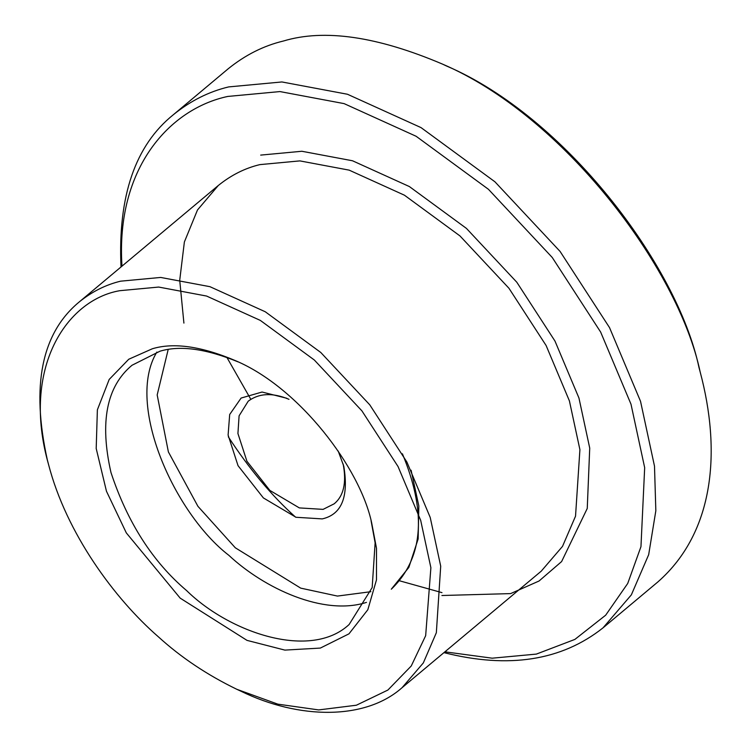 <?xml version="1.0" encoding="UTF-8"?>
<svg xmlns="http://www.w3.org/2000/svg" width="750" height="750" viewBox="0 0 750 750"><rect width="100%" height="100%" fill="white"/><g stroke="black" fill="none" stroke-linecap="round" stroke-linejoin="round"><path stroke-width="1.12" d="M343.153 464.016C346.697 482.719 343.688 495.984 334.153 503.822L323.1 509.372L299.334 507.909L269.841 490.397L246.919 461.231L237.928 433.528L239.091 415.828L248.222 401.194C259.078 393.103 272.662 392.484 288.984 399.319M119.784 290.691C66.366 299.878 21.206 368.447 48.525 464.419C66.403 533.381 114.581 598.744 158.391 636.834C181.003 657.431 207.159 674.925 236.859 689.316L277.809 704.147L318.703 709.922L356.381 705.216L387.9 690.047L411.234 666L425.663 635.681L430.884 567.722L420.684 520.359L398.044 466.537L361.922 410.878L314.316 360L260.344 320.419L206.597 296.053L158.7 287.062L119.784 290.691M152.372 348.759L128.747 359.25L109.2 379.434L97.378 409.809L96.197 448.481L106.463 491.241L126.319 532.903L180.188 598.144L247.013 640.378L284.859 650.1L320.344 648.075L348.966 633.844L367.828 609.731L376.481 579.853L376.509 548.353L371.681 522.947C360.038 467.728 299.344 387.919 235.988 360.881C201.713 346.322 173.841 342.281 152.372 348.759M338.194 451.022L343.809 466.322C348.834 496.978 341.644 514.5 322.247 518.897L295.978 517.275L263.381 497.925L238.041 465.684L228.103 435.066L229.688 414.497L241.116 398.053L262.05 392.034L286.819 398.269M238.125 361.894C206.119 348.731 180.066 345.169 159.947 351.216L132.028 365.25C106.575 386.372 99.553 422.128 110.972 472.519C127.472 522.469 152.7 561.834 186.647 590.625C229.566 632.709 310.519 660.422 349.116 624.525L372.178 587.559L375.122 542.822L371.062 520.659M226.809 357.262L250.697 399.122M443.944 652.631C508.612 668.953 561.647 660.684 603.038 627.844L657.872 581.934C715.228 531.6 720.947 449.747 700.163 371.962L698.972 367.453C677.306 264.75 564.422 116.297 446.569 66.019L442.341 64.041C377.213 36.375 324.253 28.697 283.463 41.006C263.672 45.731 245.25 54.994 228.197 68.784L173.372 114.703C135.3 145.284 117.844 196.031 121.013 266.962M236.869 689.316L241.088 691.284C298.791 719.391 365.138 720.478 402.037 687.722L423.319 662.934L436.341 632.728L440.709 566.194L430.219 517.453L406.922 462.084L369.759 404.822L320.784 352.481L265.247 311.756L209.953 286.688L160.688 277.444L120.638 281.175C105.759 284.728 91.922 291.684 79.106 302.053C41.587 333.131 30.994 385.753 47.334 459.909M603.038 627.844L631.35 594.862L648.675 554.681L655.837 510.759L654.497 466.144L640.528 401.306L609.534 327.628L560.091 251.438L494.925 181.791L421.041 127.613L347.466 94.256L281.906 81.956L228.628 86.916C208.837 91.65 190.416 100.903 173.372 114.703M700.163 371.962C678.038 267.056 562.716 115.416 442.341 64.041M444.909 651.825L492.188 658.191L536.372 654.094L574.875 639.412L605.672 615.197L627.722 583.453L640.959 546.666L644.672 467.681L631.003 404.203L600.656 332.081L552.253 257.494L488.456 189.309L416.128 136.275L344.109 103.622L279.928 91.575L227.775 96.441C169.856 108.741 115.603 167.878 121.978 266.147M168.169 349.575L157.181 394.941L168.384 451.913L197.925 506.316L235.294 547.781L300.703 588.131L337.434 596.072L370.903 591.694M156.862 352.059C125.1 404.297 174.769 513.778 228.834 555.309C264.328 588.478 323.681 616.125 366.469 602.391M411.084 470.203L418.828 505.931L418.144 538.969L408.853 567.384L391.303 589.209C425.709 556.003 425.062 508.509 402.422 453.816M402.037 687.722L541.228 571.172L562.509 546.384L575.531 516.178L579.909 449.644L569.409 400.903L546.122 345.534L508.959 288.272L459.975 235.931L404.447 195.206L349.153 170.137L299.878 160.894L259.838 164.625C244.959 168.178 231.113 175.134 218.297 185.503L197.484 209.972L184.378 241.969L179.719 280.247L183.909 323.1M228.328 436.837C249.281 468.994 271.697 495.759 295.566 517.144M441.909 595.509L510.609 593.606L539.053 581.006L561.619 561.562L587.25 508.463L589.725 448.106L578.944 398.006L554.991 341.081L516.797 282.216L466.434 228.403L409.35 186.544L352.509 160.772L301.856 151.266L260.691 155.1M79.106 302.053L218.297 185.503M48.516 464.372L47.325 459.862M399.722 580.847L441.984 592.641"/></g></svg>
